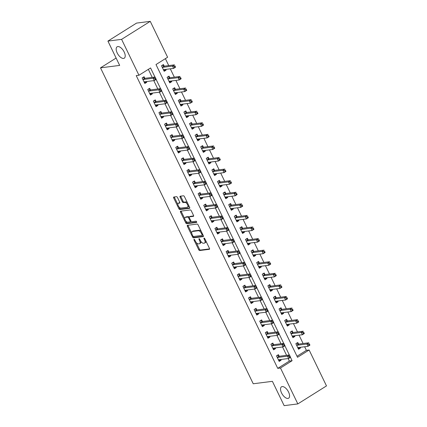 <?xml version="1.0" encoding="UTF-8"?>
<svg xmlns="http://www.w3.org/2000/svg" width="427" height="427" viewBox="0 0 427 427"><rect width="100%" height="100%" fill="white"/><g stroke="black" fill="none" stroke-linecap="round" stroke-linejoin="round"><path stroke-width="0.64" d="M194.093 239.35A0.721 0.352 -122.1 0 0 194.018 239.376A0.721 0.352 -122.1 0 0 194.029 240.038L198.699 249.699A1.03 0.502 -122.1 0 0 199.676 250.537L209.347 249.309A1.03 0.502 -122.1 0 0 209.454 249.272A1.03 0.502 -122.1 0 0 209.443 248.333L204.773 238.672A0.721 0.352 -122.1 0 0 204.09 238.079A0.721 0.352 -122.1 0 0 204.015 238.106A0.721 0.352 -122.1 0 0 204.021 238.768L204.624 240.017A3.293 1.612 -122.1 0 1 204.661 243.022A3.293 1.612 -122.1 0 1 204.314 243.144L203.508 243.246A3.293 1.612 -122.1 0 1 200.38 240.556L199.777 239.307A0.721 0.352 -122.1 0 0 199.094 238.714A0.721 0.352 -122.1 0 0 199.014 238.741A0.721 0.352 -122.1 0 0 199.025 239.403L199.628 240.652A3.293 1.612 -122.1 0 1 199.66 243.657A3.293 1.612 -122.1 0 1 199.318 243.78L198.512 243.881A3.293 1.612 -122.1 0 1 195.385 241.191L194.781 239.942A0.721 0.352 -122.1 0 0 194.093 239.35M123.558 58.43A6.715 3.283 -122.1 0 0 124.262 58.184A6.715 3.283 -122.1 0 0 123.857 51.395A6.715 3.283 -122.1 0 0 117.825 46.57A6.715 3.283 -122.1 0 0 117.121 46.815A6.715 3.283 -122.1 0 0 117.532 53.605A6.715 3.283 -122.1 0 0 123.558 58.43M287.926 398.434A6.715 3.283 -122.1 0 0 288.631 398.188A6.715 3.283 -122.1 0 0 288.22 391.404A6.715 3.283 -122.1 0 0 282.194 386.574A6.715 3.283 -122.1 0 0 281.484 386.819A6.715 3.283 -122.1 0 0 281.895 393.609A6.715 3.283 -122.1 0 0 287.926 398.434M177.493 197.52A1.03 0.502 -122.1 0 0 176.516 196.676L173.805 197.023A1.03 0.502 -122.1 0 0 173.698 197.06A1.03 0.502 -122.1 0 0 173.704 198L178.892 208.728A1.03 0.502 -122.1 0 0 179.868 209.572L189.54 208.344A1.03 0.502 -122.1 0 0 189.652 208.307A1.03 0.502 -122.1 0 0 189.641 207.367L184.453 196.633A1.03 0.502 -122.1 0 0 183.477 195.796L180.199 196.212A1.03 0.502 -122.1 0 0 180.087 196.249A1.03 0.502 -122.1 0 0 180.098 197.189L182.318 201.779A1.03 0.502 -122.1 0 0 183.295 202.622L184.923 202.414A2.754 1.345 -122.1 0 1 187.394 204.394A2.754 1.345 -122.1 0 1 187.565 207.18A2.754 1.345 -122.1 0 1 187.277 207.282L180.909 208.088A2.754 1.345 -122.1 0 1 178.433 206.108A2.754 1.345 -122.1 0 1 178.267 203.327A2.754 1.345 -122.1 0 1 178.555 203.225L179.618 203.087A1.03 0.502 -122.1 0 0 179.724 203.049A1.03 0.502 -122.1 0 0 179.714 202.11L177.493 197.52M297.832 403.91L284.147 405.65L272.394 381.332L253.232 383.766L100.51 67.845L119.672 65.411L107.914 41.093L121.599 39.353L150.256 21.35L167.608 57.25L155.994 64.552L297.518 357.308L309.132 350.007L326.49 385.907L297.832 403.91L280.48 368.01L292.095 360.714L290.467 357.34M154.964 77.041L150.571 67.957L138.956 75.253L136.218 75.6L277.742 368.357L280.48 368.01M138.956 75.253L121.599 39.353M187.474 225.301A1.03 0.502 -122.1 0 0 187.368 225.344A1.03 0.502 -122.1 0 0 187.378 226.283L192.566 237.012A1.03 0.502 -122.1 0 0 193.543 237.855L203.215 236.622A1.03 0.502 -122.1 0 0 203.321 236.585A1.03 0.502 -122.1 0 0 203.311 235.645L198.123 224.917A1.03 0.502 -122.1 0 0 197.146 224.074L187.474 225.301M185.729 222.873L180.541 212.139A1.03 0.502 -122.1 0 1 180.53 211.2A1.03 0.502 -122.1 0 1 180.642 211.162L190.314 209.935A1.03 0.502 -122.1 0 1 191.291 210.778L193.506 215.368A1.03 0.502 -122.1 0 1 193.516 216.308A1.03 0.502 -122.1 0 1 193.41 216.345L189.487 216.841A1.03 0.502 -122.1 0 0 189.38 216.884A1.03 0.502 -122.1 0 0 189.391 217.823L190.864 220.866A1.03 0.502 -122.1 0 0 191.84 221.709L195.924 221.191A0.721 0.352 -122.1 0 1 196.569 221.709A0.721 0.352 -122.1 0 1 196.612 222.435A0.721 0.352 -122.1 0 1 196.537 222.462L186.706 223.711A1.03 0.502 -122.1 0 1 185.729 222.873L186.503 222.387L185.889 221.106M277.742 368.357L289.357 361.061L288.15 358.557M286.586 355.323L282.551 346.975M280.987 343.746L276.952 335.392M275.388 332.163L271.353 323.815M269.789 320.581L265.754 312.233M264.196 309.004L260.155 300.651M258.597 297.422L254.556 289.074M252.997 285.839L248.962 277.491M247.398 274.262L243.363 265.909M241.799 262.68L237.764 254.332M236.2 251.097L232.165 242.749M230.601 239.52L226.566 231.167M225.008 227.938L220.967 219.59M219.409 216.356L215.368 208.008M213.81 204.779L209.774 196.425M208.211 193.196L204.175 184.848M202.611 181.614L198.576 173.266M197.012 170.037L192.977 161.684M191.413 158.454L187.378 150.107M185.82 146.877L181.779 138.524M180.221 135.295L176.18 126.942M174.622 123.713L170.587 115.365M169.023 112.136L164.987 103.782M163.424 100.553L159.388 92.2M157.825 88.971L153.789 80.623M152.225 77.394L148.345 69.355M279.157 356.145L278.431 354.64L276.493 355.856L279.183 361.418L281.115 360.201L280.774 359.491M273.563 344.568L272.832 343.057L270.894 344.274L273.584 349.836L275.522 348.619L275.18 347.909M267.964 332.985L267.233 331.48L265.3 332.697L267.985 338.253L269.923 337.036L269.581 336.332M262.365 321.408L261.634 319.898L259.701 321.115L262.386 326.676L264.324 325.459L263.982 324.75M256.766 309.826L256.04 308.315L254.102 309.532L256.787 315.094L258.725 313.877L258.383 313.167M251.167 298.243L250.441 296.738L248.503 297.955L251.188 303.512L253.126 302.295L252.784 301.59M245.568 286.666L244.842 285.156L242.904 286.373L245.594 291.935L247.527 290.718L247.185 290.008M239.969 275.084L239.243 273.579L237.305 274.791L239.995 280.352L241.928 279.135L241.586 278.431M234.375 263.502L233.644 261.997L231.706 263.213L234.396 268.77L236.334 267.553L235.992 266.848M228.776 251.925L228.045 250.414L226.113 251.631L228.797 257.193L230.735 255.976L230.393 255.266M223.177 240.342L222.446 238.837L220.513 240.049L223.198 245.61L225.136 244.393L224.794 243.689M217.578 228.76L216.852 227.255L214.914 228.472L217.599 234.028L219.537 232.811L219.195 232.107M211.979 217.183L211.253 215.672L209.315 216.889L212 222.451L213.938 221.234L213.596 220.524M206.38 205.6L205.654 204.095L203.716 205.307L206.406 210.869L208.339 209.652L207.997 208.947M200.781 194.018L200.055 192.513L198.117 193.73L200.807 199.286L202.74 198.069L202.398 197.365M195.187 182.441L194.456 180.931L192.518 182.148L195.208 187.709L197.146 186.492L196.804 185.782M189.588 170.859L188.857 169.354L186.925 170.565L189.609 176.127L191.547 174.91L191.205 174.205M183.989 159.276L183.258 157.771L181.326 158.988L184.01 164.544L185.948 163.327L185.606 162.623M178.39 147.699L177.664 146.189L175.727 147.406L178.411 152.967L180.349 151.75L180.007 151.041M172.791 136.117L172.065 134.612L170.127 135.829L172.812 141.385L174.75 140.168L174.408 139.464M167.192 124.535L166.466 123.029L164.528 124.246L167.219 129.803L169.151 128.586L168.809 127.881M161.593 112.958L160.867 111.447L158.929 112.664L161.619 118.226L163.552 117.009L163.21 116.299M155.999 101.375L155.268 99.87L153.33 101.087L156.02 106.643L157.958 105.426L157.616 104.722M150.4 89.793L149.669 88.288L147.737 89.505L150.421 95.061L152.359 93.844L152.017 93.139M144.801 78.216L144.07 76.705L142.138 77.922L144.822 83.484L146.76 82.267L146.418 81.557M297.005 356.251L306.394 350.353L304.654 346.751M303.095 343.522L299.055 335.174M297.496 331.939L293.456 323.591M291.897 320.362L287.862 312.009M286.298 308.78L282.263 300.432M280.699 297.197L276.664 288.849M275.1 285.62L271.065 277.267M269.501 274.038L265.466 265.69M263.907 262.456L259.867 254.108M258.308 250.879L254.268 242.525M252.709 239.296L248.674 230.948M247.11 227.714L243.075 219.366M241.511 216.137L237.476 207.784M235.912 204.554L231.877 196.207M230.313 192.972L226.278 184.624M224.719 181.395L220.679 173.042M219.12 169.813L215.08 161.465M213.521 158.236L209.486 149.882M207.922 146.653L203.887 138.3M202.323 135.071L198.288 126.723M196.724 123.494L192.689 115.141M191.125 111.911L187.09 103.558M185.531 100.329L181.491 91.981M179.932 88.752L175.892 80.399M174.333 77.17L170.298 68.816M168.734 65.587L165.382 58.648M298.521 343.981L297.79 342.475L295.852 343.692L298.542 349.249L300.48 348.032L300.138 347.327M292.922 332.403L292.191 330.893L290.259 332.11L292.943 337.672L294.881 336.455L294.539 335.745M287.323 320.821L286.592 319.316L284.66 320.528L287.344 326.089L289.282 324.872L288.94 324.168M281.724 309.239L280.998 307.734L279.061 308.951L281.745 314.507L283.683 313.29L283.341 312.585M276.125 297.662L275.399 296.151L273.461 297.368L276.146 302.93L278.084 301.713L277.742 301.003M270.526 286.079L269.8 284.574L267.862 285.791L270.553 291.347L272.485 290.13L272.143 289.426M264.932 274.497L264.201 272.992L262.263 274.209L264.953 279.765L266.886 278.548L266.544 277.844M259.333 262.92L258.602 261.409L256.664 262.626L259.354 268.188L261.292 266.971L260.95 266.261M253.734 251.338L253.003 249.832L251.071 251.049L253.755 256.606L255.693 255.389L255.351 254.684M248.135 239.755L247.404 238.25L245.472 239.467L248.156 245.023L250.094 243.806L249.752 243.102M242.536 228.178L241.81 226.668L239.873 227.885L242.557 233.446L244.495 232.229L244.153 231.519M236.937 216.596L236.211 215.091L234.274 216.308L236.958 221.864L238.896 220.647L238.554 219.942M231.338 205.013L230.612 203.508L228.675 204.725L231.365 210.281L233.297 209.065L232.955 208.36M225.744 193.436L225.013 191.926L223.075 193.143L225.766 198.704L227.698 197.487L227.356 196.778M220.145 181.854L219.414 180.349L217.476 181.566L220.167 187.122L222.104 185.905L221.762 185.201M214.546 170.272L213.815 168.766L211.883 169.983L214.567 175.54L216.505 174.323L216.163 173.618M208.947 158.695L208.216 157.184L206.284 158.401L208.968 163.963L210.906 162.746L210.564 162.036M203.348 147.112L202.622 145.607L200.685 146.824L203.369 152.38L205.307 151.163L204.965 150.459M197.749 135.53L197.023 134.025L195.086 135.242L197.77 140.798L199.708 139.581L199.366 138.876M192.15 123.953L191.424 122.442L189.487 123.659L192.177 129.221L194.109 128.004L193.767 127.294M186.556 112.37L185.825 110.865L183.888 112.082L186.578 117.638L188.515 116.422L188.168 115.717M180.957 100.788L180.226 99.283L178.289 100.5L180.979 106.056L182.916 104.839L182.575 104.135M175.358 89.211L174.627 87.7L172.695 88.917L175.38 94.479L177.317 93.262L176.975 92.552M169.759 77.629L169.028 76.123L167.096 77.34L169.781 82.897L171.718 81.68L171.376 80.975M164.16 66.046L163.434 64.541L161.497 65.758L164.181 71.314L166.119 70.097L165.777 69.393M116.112 58.045L100.51 67.845M107.914 41.093L136.571 23.09L150.256 21.35M306.394 350.353L309.132 350.007M289.325 354.976L284.868 345.763M283.725 343.399L279.269 334.181M278.126 331.816L273.67 322.598M272.527 320.234L268.076 311.021M266.928 308.657L262.477 299.439M261.329 297.075L256.878 287.857M255.736 285.492L251.279 276.28M250.137 273.915L245.68 264.697M244.538 262.333L240.081 253.115M238.939 250.75L234.482 241.538M233.339 239.173L228.888 229.956M227.74 227.591L223.289 218.373M222.141 216.009L217.69 206.796M216.548 204.432L212.091 195.214M210.949 192.849L206.492 183.631M205.35 181.267L200.893 172.054M199.751 169.69L195.294 160.472M194.152 158.107L189.7 148.89M188.553 146.525L184.101 137.313M182.953 134.948L178.502 125.73M177.36 123.366L172.903 114.148M171.761 111.783L167.304 102.571M166.162 100.206L161.705 90.988M160.563 88.624L156.106 79.406M289.357 361.061L292.095 360.714M300.48 348.032L298.099 348.336M294.881 336.455L292.5 336.754M289.282 324.872L286.901 325.177M283.683 313.29L281.308 313.594M278.084 301.713L275.709 302.012M272.485 290.13L270.11 290.435M266.886 278.548L264.51 278.852M261.292 266.971L258.911 267.27M255.693 255.389L253.312 255.693M250.094 243.806L247.713 244.111M244.495 232.229L242.12 232.528M238.896 220.647L236.521 220.951M233.297 209.065L230.922 209.369M227.698 197.487L225.323 197.786M222.104 185.905L219.724 186.209M216.505 174.323L214.124 174.627M210.906 162.746L208.525 163.045M205.307 151.163L202.932 151.468M199.708 139.581L197.333 139.885M194.109 128.004L191.734 128.303M188.515 116.422L186.135 116.726M182.916 104.839L180.536 105.143M177.317 93.262L174.937 93.561M171.718 81.68L169.338 81.984M166.119 70.097L163.744 70.402M281.115 360.201L278.74 360.5M275.522 348.619L273.141 348.923M269.923 337.036L267.542 337.341M264.324 325.459L261.943 325.758M258.725 313.877L256.344 314.181M253.126 302.295L250.75 302.599M247.527 290.718L245.151 291.017M241.928 279.135L239.552 279.439M236.334 267.553L233.953 267.857M230.735 255.976L228.354 256.275M225.136 244.393L222.755 244.698M219.537 232.811L217.156 233.115M213.938 221.234L211.562 221.533M208.339 209.652L205.963 209.956M202.74 198.069L200.364 198.374M197.146 186.492L194.765 186.791M191.547 174.91L189.166 175.214M185.948 163.327L183.567 163.632M180.349 151.75L177.968 152.049M174.75 140.168L172.375 140.472M169.151 128.586L166.776 128.89M163.552 117.009L161.176 117.308M157.958 105.426L155.577 105.731M152.359 93.844L149.978 94.148M146.76 82.267L144.379 82.566M199.66 243.657L200.434 243.171A3.293 1.612 -122.1 0 0 200.818 241.319M204.661 243.022L205.435 242.536A3.293 1.612 -122.1 0 0 205.857 240.913M196.239 242.525L199.473 249.213A1.03 0.502 -122.1 0 0 200.45 250.051L209.598 248.888M193.303 236.451L193.34 236.526A1.03 0.502 -122.1 0 0 194.317 237.364L203.465 236.206M187.997 225.237A1.03 0.502 -122.1 0 0 188.152 225.792L191.739 233.211M192.833 235.917A0.721 0.352 -122.1 0 0 193.516 236.505L202.008 235.426A0.721 0.352 -122.1 0 0 202.083 235.4A0.721 0.352 -122.1 0 0 202.078 234.743L201.437 233.425A3.293 1.612 -122.1 0 0 198.309 230.729L192.508 231.471A3.293 1.612 -122.1 0 0 192.161 231.589A3.293 1.612 -122.1 0 0 192.198 234.599L192.833 235.917M202.142 235.341L202.782 234.941A0.721 0.352 -122.1 0 0 202.857 234.914A0.721 0.352 -122.1 0 0 202.921 234.839M201.357 231.605A3.293 1.612 -122.1 0 0 199.089 230.244L198.309 230.729M192.161 231.589L192.94 231.103A3.293 1.612 -122.1 0 1 193.282 230.98L199.089 230.244M184.768 218.8L181.315 211.653L180.541 212.139M181.16 211.098A1.03 0.502 -122.1 0 0 181.315 211.653M193.666 215.923L190.261 216.356A1.03 0.502 -122.1 0 0 190.154 216.393A1.03 0.502 -122.1 0 0 190.074 216.478M196.703 222.056L187.48 223.225L186.706 223.711M185.419 217.359A2.754 1.345 -122.1 0 0 185.131 217.46A2.754 1.345 -122.1 0 0 185.297 220.247A2.754 1.345 -122.1 0 0 187.768 222.227L190.015 221.939A1.03 0.502 -122.1 0 0 190.122 221.901A1.03 0.502 -122.1 0 0 190.111 220.962L188.638 217.919A1.03 0.502 -122.1 0 0 187.661 217.076L185.419 217.359L186.193 216.873A2.754 1.345 -122.1 0 0 185.905 216.975L185.131 217.46M190.789 221.453A1.03 0.502 -122.1 0 0 190.896 221.416A1.03 0.502 -122.1 0 0 191.034 221.159M189.241 217.135A1.03 0.502 -122.1 0 0 188.435 216.59L187.661 217.076M186.193 216.873L188.435 216.59M186.503 222.387A1.03 0.502 -122.1 0 0 187.48 223.225M178.267 203.327L179.041 202.836A2.754 1.345 -122.1 0 1 179.329 202.734L179.868 202.67M187.565 207.18L188.339 206.695A2.754 1.345 -122.1 0 0 188.707 205.44M187.512 202.969A2.754 1.345 -122.1 0 0 185.697 201.928L184.923 202.414M180.717 196.142A1.03 0.502 -122.1 0 0 180.877 196.703L183.092 201.293A1.03 0.502 -122.1 0 0 184.069 202.136L185.697 201.928M179.089 207.047L179.666 208.243A1.03 0.502 -122.1 0 0 180.642 209.086L189.796 207.922M174.323 196.954A1.03 0.502 -122.1 0 0 174.483 197.514L177.894 204.581M298.035 348.197L298.959 347.477M297.811 347.743L297.859 347.685A1.046 0.512 57.9 0 1 297.923 347.631A1.046 0.512 57.9 0 1 298.03 347.594L307.995 346.329L306.874 344.013L308.812 342.796L298.847 344.061A1.046 0.512 57.9 0 1 298.612 344.018L296.637 343.196M309.276 343.767L309.933 345.112L307.995 346.329L309.724 344.69L309.276 343.767L308.502 344.253L308.951 345.176M308.502 344.253L306.874 344.013L296.914 345.278A1.046 0.512 57.9 0 1 296.674 345.235L296.584 345.197M309.724 344.69L309.933 345.112M279.6 359.641L278.671 360.361M277.278 355.365L279.253 356.187A1.046 0.512 -122.1 0 0 279.488 356.225L289.453 354.96L290.568 357.276L288.636 358.493L278.671 359.758A1.046 0.512 -122.1 0 0 278.559 359.796A1.046 0.512 -122.1 0 0 278.5 359.854L278.452 359.908M289.591 357.346L288.636 358.493L287.515 356.177L289.453 354.96L289.917 355.931L289.143 356.417L289.591 357.346L290.365 356.855L289.917 355.931M277.224 357.362L277.315 357.404A1.046 0.512 -122.1 0 0 277.55 357.442L287.515 356.177L289.143 356.417M290.568 357.276L290.365 356.855M292.436 336.615L293.365 335.894M292.217 336.161L292.26 336.108A1.046 0.512 57.9 0 1 292.324 336.054A1.046 0.512 57.9 0 1 292.431 336.012L302.396 334.747L301.275 332.43L303.213 331.213L293.248 332.478A1.046 0.512 57.9 0 1 293.013 332.441L291.043 331.619M303.677 332.185L304.334 333.53L302.396 334.747L304.125 333.108L303.677 332.185L302.903 332.67L303.351 333.599M302.903 332.67L301.275 332.43L291.315 333.695A1.046 0.512 57.9 0 1 291.075 333.658L290.984 333.62M304.125 333.108L304.334 333.53M286.837 325.038L287.766 324.317M286.618 324.584L286.661 324.525A1.046 0.512 57.9 0 1 286.725 324.472A1.046 0.512 57.9 0 1 286.837 324.435L296.797 323.164L295.676 320.853L297.614 319.636L287.654 320.901A1.046 0.512 57.9 0 1 287.414 320.858L285.444 320.036M298.083 320.602L298.735 321.953L296.797 323.164L298.526 321.531L298.083 320.602L297.304 321.088L297.752 322.017M297.304 321.088L295.676 320.853L285.716 322.118A1.046 0.512 57.9 0 1 285.476 322.075L285.385 322.038M298.526 321.531L298.735 321.953M281.238 313.455L282.167 312.735M281.019 313.002L281.067 312.943A1.046 0.512 57.9 0 1 281.126 312.89A1.046 0.512 57.9 0 1 281.238 312.852L291.198 311.587L290.082 309.271L292.015 308.054L282.055 309.319A1.046 0.512 57.9 0 1 281.815 309.276L279.845 308.454M292.484 309.025L293.135 310.37L291.198 311.587L292.933 309.949L292.484 309.025L291.71 309.511L292.159 310.434M291.71 309.511L290.082 309.271L280.117 310.536A1.046 0.512 57.9 0 1 279.882 310.493L279.786 310.456M292.933 309.949L293.135 310.37M274.001 348.058L273.072 348.784M271.679 343.783L273.654 344.605A1.046 0.512 -122.1 0 0 273.888 344.648L283.854 343.383L284.974 345.694L283.037 346.911L273.072 348.181A1.046 0.512 -122.1 0 0 272.965 348.218A1.046 0.512 -122.1 0 0 272.901 348.272L272.853 348.325M283.992 345.763L283.037 346.911L281.916 344.594L283.854 343.383L284.318 344.349L283.544 344.835L283.992 345.763L284.766 345.278L284.318 344.349M271.625 345.785L271.716 345.822A1.046 0.512 -122.1 0 0 271.951 345.865L281.916 344.594L283.544 344.835M284.974 345.694L284.766 345.278M268.407 336.481L267.478 337.202M266.085 332.201L268.055 333.023A1.046 0.512 -122.1 0 0 268.289 333.065L278.255 331.8L279.375 334.117L277.438 335.334L267.473 336.599A1.046 0.512 -122.1 0 0 267.366 336.636A1.046 0.512 -122.1 0 0 267.302 336.689L267.254 336.748M278.393 334.181L277.438 335.334L276.317 333.017L278.255 331.8L278.719 332.766L277.945 333.257L278.393 334.181L279.167 333.695L278.719 332.766M266.026 334.202L266.117 334.24A1.046 0.512 -122.1 0 0 266.357 334.282L276.317 333.017L277.945 333.257M279.375 334.117L279.167 333.695M262.808 324.899L261.879 325.62M260.486 320.624L262.456 321.446A1.046 0.512 -122.1 0 0 262.696 321.483L272.656 320.218L273.776 322.534L271.839 323.751L261.879 325.016A1.046 0.512 -122.1 0 0 261.767 325.054A1.046 0.512 -122.1 0 0 261.703 325.112L261.66 325.166M272.794 322.604L271.839 323.751L270.718 321.435L272.656 320.218L273.12 321.189L272.346 321.675L272.794 322.604L273.568 322.113L273.12 321.189M260.427 322.62L260.518 322.663A1.046 0.512 -122.1 0 0 260.758 322.7L270.718 321.435L272.346 321.675M273.776 322.534L273.568 322.113M275.639 301.873L276.568 301.152M275.42 301.419L275.468 301.366A1.046 0.512 57.9 0 1 275.527 301.313A1.046 0.512 57.9 0 1 275.639 301.27L285.599 300.005L284.483 297.688L286.416 296.471L276.456 297.736A1.046 0.512 57.9 0 1 276.216 297.699L274.246 296.877M286.885 297.443L287.536 298.788L285.599 300.005L287.334 298.366L286.885 297.443L286.111 297.929L286.56 298.857M286.111 297.929L284.483 297.688L274.518 298.953A1.046 0.512 57.9 0 1 274.283 298.916L274.193 298.879M287.334 298.366L287.536 298.788M257.209 313.317L256.28 314.042M254.887 309.041L256.857 309.863A1.046 0.512 -122.1 0 0 257.097 309.906L267.056 308.641L268.177 310.952L266.24 312.169L256.28 313.439A1.046 0.512 -122.1 0 0 256.168 313.477A1.046 0.512 -122.1 0 0 256.104 313.53L256.061 313.589M267.195 311.021L266.24 312.169L265.119 309.853L267.056 308.641L267.526 309.607L266.752 310.093L267.195 311.021L267.975 310.536L267.526 309.607M254.828 311.043L254.924 311.08A1.046 0.512 -122.1 0 0 255.159 311.123L265.119 309.853L266.752 310.093M268.177 310.952L267.975 310.536M270.04 290.296L270.969 289.575M269.821 289.842L269.869 289.784A1.046 0.512 57.9 0 1 269.928 289.73A1.046 0.512 57.9 0 1 270.04 289.693L280.005 288.422L278.884 286.111L280.822 284.894L270.857 286.159A1.046 0.512 57.9 0 1 270.622 286.117L268.647 285.295M281.286 285.86L281.937 287.211L280.005 288.422L281.735 286.789L281.286 285.86L280.512 286.346L280.961 287.275M280.512 286.346L278.884 286.111L268.919 287.376A1.046 0.512 57.9 0 1 268.684 287.334L268.594 287.296M281.735 286.789L281.937 287.211M264.441 278.714L265.37 277.993M264.222 278.26L264.27 278.201A1.046 0.512 57.9 0 1 264.334 278.148A1.046 0.512 57.9 0 1 264.441 278.11L274.406 276.845L273.285 274.529L275.223 273.312L265.258 274.577A1.046 0.512 57.9 0 1 265.023 274.534L263.048 273.712M275.687 274.283L276.338 275.628L274.406 276.845L276.136 275.207L275.687 274.283L274.913 274.769L275.362 275.693M274.913 274.769L273.285 274.529L263.32 275.794A1.046 0.512 57.9 0 1 263.085 275.751L262.995 275.714M276.136 275.207L276.338 275.628M258.847 267.131L259.771 266.411M258.623 266.678L258.671 266.624A1.046 0.512 57.9 0 1 258.735 266.571A1.046 0.512 57.9 0 1 258.842 266.528L268.807 265.263L267.686 262.947L269.624 261.73L259.659 262.995A1.046 0.512 57.9 0 1 259.424 262.957L257.449 262.135M270.088 262.701L270.745 264.046L268.807 265.263L270.537 263.63L270.088 262.701L269.314 263.187L269.763 264.116M269.314 263.187L267.686 262.947L257.727 264.212A1.046 0.512 57.9 0 1 257.486 264.174L257.396 264.137M270.537 263.63L270.745 264.046M253.248 255.554L254.177 254.834M253.03 255.1L253.072 255.042A1.046 0.512 57.9 0 1 253.136 254.988A1.046 0.512 57.9 0 1 253.243 254.951L263.208 253.686L262.087 251.37L264.025 250.153L254.06 251.418A1.046 0.512 57.9 0 1 253.825 251.375L251.855 250.553M264.489 251.119L265.146 252.469L263.208 253.686L264.937 252.047L264.489 251.119L263.715 251.604L264.164 252.533M263.715 251.604L262.087 251.37L252.127 252.635A1.046 0.512 57.9 0 1 251.887 252.592L251.797 252.554M264.937 252.047L265.146 252.469M247.649 243.972L248.578 243.251M247.43 243.518L247.473 243.459A1.046 0.512 57.9 0 1 247.537 243.406A1.046 0.512 57.9 0 1 247.649 243.369L257.609 242.104L256.488 239.787L258.426 238.57L248.466 239.835A1.046 0.512 57.9 0 1 248.226 239.793L246.256 238.971M258.895 239.542L259.547 240.887L257.609 242.104L259.338 240.465L258.895 239.542L258.116 240.027L258.565 240.951M258.116 240.027L256.488 239.787L246.528 241.052A1.046 0.512 57.9 0 1 246.294 241.009L246.198 240.972M259.338 240.465L259.547 240.887M251.61 301.74L250.681 302.46M249.288 297.459L251.257 298.281A1.046 0.512 -122.1 0 0 251.498 298.324L261.457 297.059L262.578 299.375L260.641 300.592L250.681 301.857A1.046 0.512 -122.1 0 0 250.569 301.894A1.046 0.512 -122.1 0 0 250.51 301.948L250.462 302.006M261.602 299.439L260.641 300.592L259.525 298.276L261.457 297.059L261.927 298.03L261.153 298.516L261.602 299.439L262.375 298.953L261.927 298.03M249.229 299.46L249.325 299.498A1.046 0.512 -122.1 0 0 249.56 299.541L259.525 298.276L261.153 298.516M262.578 299.375L262.375 298.953M246.011 290.157L245.082 290.878M243.689 285.882L245.664 286.704A1.046 0.512 -122.1 0 0 245.899 286.741L255.858 285.476L256.979 287.793L255.047 289.01L245.082 290.275A1.046 0.512 -122.1 0 0 244.97 290.312A1.046 0.512 -122.1 0 0 244.911 290.371L244.863 290.424M256.003 287.862L255.047 289.01L253.926 286.693L255.858 285.476L256.328 286.448L255.554 286.933L256.003 287.862L256.776 287.371L256.328 286.448M243.636 287.878L243.726 287.921A1.046 0.512 -122.1 0 0 243.961 287.958L253.926 286.693L255.554 286.933M256.979 287.793L256.776 287.371M240.412 278.575L239.483 279.301M238.09 274.299L240.065 275.121A1.046 0.512 -122.1 0 0 240.3 275.164L250.265 273.899L251.38 276.216L249.448 277.427L239.483 278.698A1.046 0.512 -122.1 0 0 239.371 278.735A1.046 0.512 -122.1 0 0 239.312 278.788L239.264 278.847M250.403 276.28L249.448 277.427L248.327 275.116L250.265 273.899L250.729 274.865L249.955 275.351L250.403 276.28L251.177 275.794L250.729 274.865M238.036 276.301L238.127 276.338A1.046 0.512 -122.1 0 0 238.362 276.381L248.327 275.116L249.955 275.351M251.38 276.216L251.177 275.794M234.813 266.998L233.889 267.718M232.491 262.717L234.466 263.539A1.046 0.512 -122.1 0 0 234.701 263.582L244.666 262.317L245.787 264.633L243.849 265.85L233.884 267.115A1.046 0.512 -122.1 0 0 233.777 267.153A1.046 0.512 -122.1 0 0 233.713 267.206L233.665 267.265M244.804 264.697L243.849 265.85L242.728 263.534L244.666 262.317L245.13 263.288L244.356 263.774L244.804 264.697L245.578 264.212L245.13 263.288M232.437 264.719L232.528 264.756A1.046 0.512 -122.1 0 0 232.768 264.799L242.728 263.534L244.356 263.774M245.787 264.633L245.578 264.212M229.219 255.415L228.29 256.136M226.897 251.14L228.867 251.962A1.046 0.512 -122.1 0 0 229.102 251.999L239.067 250.734L240.187 253.051L238.25 254.268L228.285 255.533A1.046 0.512 -122.1 0 0 228.178 255.57A1.046 0.512 -122.1 0 0 228.114 255.629L228.066 255.682M239.205 253.12L238.25 254.268L237.129 251.951L239.067 250.734L239.531 251.706L238.757 252.192L239.205 253.12L239.979 252.629L239.531 251.706M226.838 253.136L226.929 253.179A1.046 0.512 -122.1 0 0 227.169 253.216L237.129 251.951L238.757 252.192M240.187 253.051L239.979 252.629M242.05 232.389L242.979 231.669M241.831 231.936L241.879 231.882A1.046 0.512 57.9 0 1 241.938 231.829A1.046 0.512 57.9 0 1 242.05 231.786L252.01 230.521L250.895 228.205L252.827 226.988L242.867 228.258A1.046 0.512 57.9 0 1 242.627 228.215L240.657 227.394M253.296 227.959L253.948 229.304L252.01 230.521L253.745 228.888L253.296 227.959L252.522 228.445L252.971 229.374M252.522 228.445L250.895 228.205L240.929 229.47A1.046 0.512 57.9 0 1 240.695 229.432L240.598 229.395M253.745 228.888L253.948 229.304M223.62 243.838L222.691 244.559M221.298 239.558L223.268 240.38A1.046 0.512 -122.1 0 0 223.508 240.422L233.468 239.157L234.588 241.474L232.651 242.685L222.691 243.956A1.046 0.512 -122.1 0 0 222.579 243.993A1.046 0.512 -122.1 0 0 222.515 244.047L222.472 244.105M233.606 241.538L232.651 242.685L231.53 240.374L233.468 239.157L233.937 240.123L233.158 240.609L233.606 241.538L234.38 241.052L233.937 240.123M221.239 241.559L221.33 241.597A1.046 0.512 -122.1 0 0 221.57 241.639L231.53 240.374L233.158 240.609M234.588 241.474L234.38 241.052M236.451 220.812L237.38 220.092M236.232 220.359L236.28 220.3A1.046 0.512 57.9 0 1 236.339 220.247A1.046 0.512 57.9 0 1 236.451 220.209L246.411 218.944L245.295 216.628L247.228 215.411L237.268 216.676A1.046 0.512 57.9 0 1 237.033 216.633L235.058 215.811M247.697 216.377L248.349 217.727L246.411 218.944L248.146 217.306L247.697 216.377L246.923 216.863L247.372 217.791M246.923 216.863L245.295 216.628L235.33 217.893A1.046 0.512 57.9 0 1 235.096 217.85L235.005 217.813M248.146 217.306L248.349 217.727M218.021 232.256L217.092 232.977M215.699 227.975L217.669 228.797A1.046 0.512 -122.1 0 0 217.909 228.84L227.869 227.575L228.989 229.891L227.052 231.108L217.092 232.373A1.046 0.512 -122.1 0 0 216.98 232.411A1.046 0.512 -122.1 0 0 216.916 232.464L216.873 232.523M228.007 229.956L227.052 231.108L225.931 228.792L227.869 227.575L228.338 228.546L227.564 229.032L228.007 229.956L228.787 229.47L228.338 228.546M215.64 229.977L215.736 230.014A1.046 0.512 -122.1 0 0 215.971 230.057L225.931 228.792L227.564 229.032M228.989 229.891L228.787 229.47M230.852 209.23L231.781 208.509M230.633 208.776L230.681 208.718A1.046 0.512 57.9 0 1 230.74 208.664A1.046 0.512 57.9 0 1 230.852 208.627L240.817 207.362L239.696 205.045L241.634 203.828L231.669 205.093A1.046 0.512 57.9 0 1 231.434 205.056L229.459 204.234M242.098 204.8L242.749 206.145L240.817 207.362L242.547 205.723L242.098 204.8L241.324 205.286L241.773 206.209M241.324 205.286L239.696 205.045L229.731 206.31A1.046 0.512 57.9 0 1 229.496 206.268L229.406 206.23M242.547 205.723L242.749 206.145M212.422 220.674L211.493 221.394M210.1 216.398L212.07 217.22A1.046 0.512 -122.1 0 0 212.31 217.258L222.27 215.993L223.39 218.309L221.453 219.526L211.493 220.791A1.046 0.512 -122.1 0 0 211.381 220.834A1.046 0.512 -122.1 0 0 211.322 220.887L211.274 220.94M222.414 218.378L221.453 219.526L220.337 217.21L222.27 215.993L222.739 216.964L221.965 217.45L222.414 218.378L223.188 217.887L222.739 216.964M210.041 218.394L210.137 218.437A1.046 0.512 -122.1 0 0 210.372 218.475L220.337 217.21L221.965 217.45M223.39 218.309L223.188 217.887M225.253 197.648L226.182 196.927M225.034 197.194L225.082 197.141A1.046 0.512 57.9 0 1 225.146 197.087A1.046 0.512 57.9 0 1 225.253 197.044L235.218 195.779L234.097 193.463L236.035 192.246L226.07 193.516A1.046 0.512 57.9 0 1 225.835 193.474L223.86 192.652M236.499 193.217L237.15 194.563L235.218 195.779L236.948 194.146L236.499 193.217L235.725 193.703L236.174 194.632M235.725 193.703L234.097 193.463L224.132 194.728A1.046 0.512 57.9 0 1 223.897 194.691L223.807 194.653M236.948 194.146L237.15 194.563M206.823 209.097L205.894 209.817M204.501 204.816L206.476 205.638A1.046 0.512 -122.1 0 0 206.711 205.681L216.676 204.416L217.791 206.732L215.859 207.944L205.894 209.214A1.046 0.512 -122.1 0 0 205.782 209.251A1.046 0.512 -122.1 0 0 205.723 209.305L205.675 209.363M216.815 206.796L215.859 207.944L214.738 205.633L216.676 204.416L217.14 205.382L216.366 205.867L216.815 206.796L217.589 206.31L217.14 205.382M204.448 206.817L204.538 206.855A1.046 0.512 -122.1 0 0 204.773 206.898L214.738 205.633L216.366 205.867M217.791 206.732L217.589 206.31M219.659 186.071L220.583 185.35M219.435 185.617L219.483 185.558A1.046 0.512 57.9 0 1 219.547 185.505A1.046 0.512 57.9 0 1 219.654 185.467L229.619 184.202L228.498 181.886L230.436 180.669L220.471 181.934A1.046 0.512 57.9 0 1 220.236 181.891L218.261 181.069M230.9 181.635L231.557 182.986L229.619 184.202L231.349 182.564L230.9 181.635L230.126 182.121L230.575 183.05M230.126 182.121L228.498 181.886L218.539 183.151A1.046 0.512 57.9 0 1 218.298 183.108L218.208 183.071M231.349 182.564L231.557 182.986M201.224 197.514L200.295 198.235M198.902 193.234L200.877 194.055A1.046 0.512 -122.1 0 0 201.112 194.098L211.077 192.833L212.192 195.15L210.26 196.367L200.295 197.632A1.046 0.512 -122.1 0 0 200.188 197.669A1.046 0.512 -122.1 0 0 200.124 197.722L200.076 197.781M211.216 195.214L210.26 196.367L209.139 194.05L211.077 192.833L211.541 193.805L210.767 194.29L211.216 195.214L211.989 194.728L211.541 193.805M198.849 195.235L198.939 195.272A1.046 0.512 -122.1 0 0 199.174 195.315L209.139 194.05L210.767 194.29M212.192 195.15L211.989 194.728M214.06 174.488L214.989 173.768M213.842 174.035L213.884 173.976A1.046 0.512 57.9 0 1 213.948 173.922A1.046 0.512 57.9 0 1 214.055 173.885L224.02 172.62L222.899 170.304L224.837 169.087L214.872 170.352A1.046 0.512 57.9 0 1 214.637 170.314L212.667 169.492M225.301 170.058L225.958 171.403L224.02 172.62L225.75 170.981L225.301 170.058L224.527 170.544L224.976 171.467M224.527 170.544L222.899 170.304L212.94 171.569A1.046 0.512 57.9 0 1 212.699 171.526L212.609 171.489M225.75 170.981L225.958 171.403M195.625 185.932L194.701 186.652M193.303 181.656L195.278 182.478A1.046 0.512 -122.1 0 0 195.513 182.516L205.478 181.251L206.599 183.567L204.661 184.784L194.696 186.049A1.046 0.512 -122.1 0 0 194.589 186.092A1.046 0.512 -122.1 0 0 194.525 186.145L194.477 186.199M205.617 183.637L204.661 184.784L203.54 182.468L205.478 181.251L205.942 182.222L205.168 182.708L205.617 183.637L206.39 183.146L205.942 182.222M193.25 183.658L193.34 183.695A1.046 0.512 -122.1 0 0 193.58 183.733L203.54 182.468L205.168 182.708M206.599 183.567L206.39 183.146M208.461 162.906L209.39 162.185M208.243 162.452L208.285 162.399A1.046 0.512 57.9 0 1 208.349 162.345A1.046 0.512 57.9 0 1 208.461 162.303L218.421 161.038L217.3 158.721L219.238 157.504L209.278 158.775A1.046 0.512 57.9 0 1 209.038 158.732L207.068 157.91M219.708 158.476L220.359 159.821L218.421 161.038L220.151 159.404L219.708 158.476L218.934 158.961L219.377 159.89M218.934 158.961L217.3 158.721L207.341 159.986A1.046 0.512 57.9 0 1 207.106 159.949L207.01 159.911M220.151 159.404L220.359 159.821M202.862 151.329L203.791 150.608M202.644 150.875L202.692 150.816A1.046 0.512 57.9 0 1 202.75 150.763A1.046 0.512 57.9 0 1 202.862 150.726L212.822 149.461L211.707 147.144L213.639 145.927L203.679 147.192A1.046 0.512 57.9 0 1 203.439 147.15L201.469 146.328M214.108 146.893L214.76 148.244L212.822 149.461L214.557 147.822L214.108 146.893L213.335 147.384L213.783 148.308M213.335 147.384L211.707 147.144L201.741 148.409A1.046 0.512 57.9 0 1 201.507 148.366L201.411 148.329M214.557 147.822L214.76 148.244M197.263 139.746L198.192 139.026M197.044 139.293L197.093 139.234A1.046 0.512 57.9 0 1 197.151 139.181A1.046 0.512 57.9 0 1 197.263 139.143L207.223 137.878L206.108 135.562L208.04 134.345L198.08 135.61A1.046 0.512 57.9 0 1 197.845 135.572L195.87 134.751M208.509 135.316L209.161 136.661L207.223 137.878L208.958 136.24L208.509 135.316L207.735 135.802L208.184 136.725M207.735 135.802L206.108 135.562L196.142 136.827A1.046 0.512 57.9 0 1 195.908 136.784L195.817 136.747M208.958 136.24L209.161 136.661M191.664 128.164L192.593 127.443M191.445 127.71L191.493 127.657A1.046 0.512 57.9 0 1 191.552 127.604A1.046 0.512 57.9 0 1 191.664 127.561L201.629 126.296L200.509 123.979L202.446 122.762L192.481 124.033A1.046 0.512 57.9 0 1 192.246 123.99L190.271 123.168M202.91 123.734L203.562 125.079L201.629 126.296L203.359 124.663L202.91 123.734L202.136 124.22L202.585 125.148M202.136 124.22L200.509 123.979L190.543 125.244A1.046 0.512 57.9 0 1 190.309 125.207L190.218 125.17M203.359 124.663L203.562 125.079M186.065 116.587L186.994 115.866M185.846 116.133L185.894 116.075A1.046 0.512 57.9 0 1 185.958 116.021A1.046 0.512 57.9 0 1 186.065 115.984L196.03 114.719L194.909 112.402L196.847 111.185L186.882 112.45A1.046 0.512 57.9 0 1 186.647 112.408L184.672 111.586M197.311 112.152L197.968 113.502L196.03 114.719L197.76 113.08L197.311 112.152L196.537 112.643L196.986 113.566M196.537 112.643L194.909 112.402L184.944 113.667A1.046 0.512 57.9 0 1 184.71 113.625L184.619 113.587M197.76 113.08L197.968 113.502M180.472 105.005L181.395 104.284M180.247 104.551L180.295 104.498A1.046 0.512 57.9 0 1 180.359 104.439A1.046 0.512 57.9 0 1 180.466 104.401L190.431 103.137L189.31 100.82L191.248 99.603L181.283 100.868A1.046 0.512 57.9 0 1 181.048 100.831L179.073 100.009M191.712 100.575L192.369 101.92L190.431 103.137L192.161 101.498L191.712 100.575L190.938 101.06L191.387 101.984M190.938 101.06L189.31 100.82L179.351 102.085A1.046 0.512 57.9 0 1 179.11 102.042L179.02 102.005M192.161 101.498L192.369 101.92M174.873 93.428L175.801 92.702M174.654 92.969L174.696 92.915A1.046 0.512 57.9 0 1 174.76 92.862A1.046 0.512 57.9 0 1 174.873 92.819L184.832 91.554L183.711 89.238L185.649 88.021L175.684 89.291A1.046 0.512 57.9 0 1 175.449 89.248L173.479 88.426M186.113 88.992L186.77 90.337L184.832 91.554L186.562 89.921L186.113 88.992L185.339 89.478L185.788 90.407M185.339 89.478L183.711 89.238L173.752 90.508A1.046 0.512 57.9 0 1 173.511 90.465L173.421 90.428M186.562 89.921L186.77 90.337M169.273 81.845L170.202 81.125M169.055 81.392L169.097 81.333A1.046 0.512 57.9 0 1 169.161 81.279A1.046 0.512 57.9 0 1 169.273 81.242L179.233 79.977L178.112 77.661L180.05 76.444L170.09 77.709A1.046 0.512 57.9 0 1 169.85 77.666L167.88 76.844M180.52 77.41L181.171 78.76L179.233 79.977L180.968 78.338L180.52 77.41L179.746 77.901L180.189 78.824M179.746 77.901L178.112 77.661L168.153 78.926A1.046 0.512 57.9 0 1 167.918 78.883L167.822 78.846M180.968 78.338L181.171 78.76M190.031 174.355L189.102 175.075M187.709 170.074L189.679 170.896A1.046 0.512 -122.1 0 0 189.914 170.939L199.879 169.674L201 171.99L199.062 173.202L189.097 174.472A1.046 0.512 -122.1 0 0 188.99 174.51A1.046 0.512 -122.1 0 0 188.926 174.563L188.883 174.622M200.017 172.054L199.062 173.202L197.941 170.891L199.879 169.674L200.343 170.64L199.569 171.126L200.017 172.054L200.791 171.569L200.343 170.64M187.65 172.076L187.741 172.113A1.046 0.512 -122.1 0 0 187.981 172.156L197.941 170.891L199.569 171.126M201 171.99L200.791 171.569M184.432 162.772L183.503 163.493M182.11 158.492L184.08 159.314A1.046 0.512 -122.1 0 0 184.32 159.356L194.28 158.091L195.401 160.408L193.463 161.625L183.503 162.89A1.046 0.512 -122.1 0 0 183.391 162.927A1.046 0.512 -122.1 0 0 183.327 162.981L183.284 163.039M194.418 160.472L193.463 161.625L192.342 159.308L194.28 158.091L194.749 159.063L193.97 159.549L194.418 160.472L195.192 159.986L194.749 159.063M182.051 160.493L182.142 160.531A1.046 0.512 -122.1 0 0 182.382 160.573L192.342 159.308L193.97 159.549M195.401 160.408L195.192 159.986M178.833 151.19L177.904 151.911M176.511 146.915L178.481 147.737A1.046 0.512 -122.1 0 0 178.721 147.774L188.681 146.509L189.802 148.826L187.864 150.042L177.904 151.307A1.046 0.512 -122.1 0 0 177.792 151.35A1.046 0.512 -122.1 0 0 177.733 151.404L177.685 151.457M188.819 148.895L187.864 150.042L186.748 147.726L188.681 146.509L189.15 147.48L188.376 147.966L188.819 148.895L189.599 148.409L189.15 147.48M176.452 148.916L176.548 148.954A1.046 0.512 -122.1 0 0 176.783 148.991L186.748 147.726L188.376 147.966M189.802 148.826L189.599 148.409M173.234 139.613L172.305 140.334M170.912 135.332L172.882 136.154A1.046 0.512 -122.1 0 0 173.122 136.197L183.082 134.932L184.202 137.248L182.265 138.465L172.305 139.73A1.046 0.512 -122.1 0 0 172.193 139.768A1.046 0.512 -122.1 0 0 172.134 139.821L172.086 139.88M183.226 137.313L182.265 138.465L181.149 136.149L183.082 134.932L183.551 135.898L182.777 136.384L183.226 137.313L184 136.827L183.551 135.898M170.853 137.334L170.949 137.371A1.046 0.512 -122.1 0 0 171.184 137.414L181.149 136.149L182.777 136.384M184.202 137.248L184 136.827M167.635 128.031L166.706 128.751M165.313 123.75L167.288 124.572A1.046 0.512 -122.1 0 0 167.523 124.615L177.488 123.35L178.603 125.666L176.671 126.883L166.706 128.148A1.046 0.512 -122.1 0 0 166.594 128.185A1.046 0.512 -122.1 0 0 166.535 128.239L166.487 128.297M177.627 125.73L176.671 126.883L175.55 124.567L177.488 123.35L177.952 124.321L177.178 124.807L177.627 125.73L178.401 125.244L177.952 124.321M165.26 125.751L165.35 125.789A1.046 0.512 -122.1 0 0 165.585 125.832L175.55 124.567L177.178 124.807M178.603 125.666L178.401 125.244M162.036 116.448L161.107 117.169M159.714 112.173L161.689 112.995A1.046 0.512 -122.1 0 0 161.924 113.038L171.889 111.767L173.004 114.084L171.072 115.301L161.107 116.566A1.046 0.512 -122.1 0 0 161 116.608A1.046 0.512 -122.1 0 0 160.936 116.662L160.888 116.715M172.028 114.153L171.072 115.301L169.951 112.984L171.889 111.767L172.353 112.739L171.579 113.224L172.028 114.153L172.802 113.667L172.353 112.739M159.661 114.174L159.751 114.212A1.046 0.512 -122.1 0 0 159.986 114.249L169.951 112.984L171.579 113.224M173.004 114.084L172.802 113.667M156.437 104.871L155.513 105.592M154.115 100.591L156.09 101.412A1.046 0.512 -122.1 0 0 156.325 101.455L166.29 100.19L167.411 102.507L165.473 103.724L155.508 104.989A1.046 0.512 -122.1 0 0 155.401 105.026A1.046 0.512 -122.1 0 0 155.337 105.079L155.289 105.138M166.429 102.571L165.473 103.724L164.352 101.407L166.29 100.19L166.754 101.156L165.98 101.642L166.429 102.571L167.203 102.085L166.754 101.156M154.062 102.592L154.152 102.629A1.046 0.512 -122.1 0 0 154.393 102.672L164.352 101.407L165.98 101.642M167.411 102.507L167.203 102.085M150.843 93.289L149.914 94.009M148.521 89.013L150.491 89.83A1.046 0.512 -122.1 0 0 150.726 89.873L160.691 88.608L161.812 90.924L159.874 92.141L149.909 93.406A1.046 0.512 -122.1 0 0 149.802 93.444A1.046 0.512 -122.1 0 0 149.738 93.497L149.696 93.556M160.83 90.988L159.874 92.141L158.753 89.825L160.691 88.608L161.155 89.579L160.381 90.065L160.83 90.988L161.603 90.503L161.155 89.579M148.463 91.01L148.553 91.047A1.046 0.512 -122.1 0 0 148.793 91.09L158.753 89.825L160.381 90.065M161.812 90.924L161.603 90.503M163.674 70.263L164.603 69.542M163.456 69.809L163.504 69.756A1.046 0.512 57.9 0 1 163.562 69.697A1.046 0.512 57.9 0 1 163.674 69.66L173.634 68.395L172.519 66.078L174.451 64.861L164.491 66.126A1.046 0.512 57.9 0 1 164.251 66.089L162.281 65.267M174.921 65.833L175.572 67.178L173.634 68.395L175.369 66.756L174.921 65.833L174.147 66.318L174.595 67.242M174.147 66.318L172.519 66.078L162.554 67.343A1.046 0.512 57.9 0 1 162.319 67.306L162.223 67.263M175.369 66.756L175.572 67.178M145.244 81.706L144.315 82.427M142.922 77.431L144.892 78.253A1.046 0.512 -122.1 0 0 145.132 78.296L155.092 77.025L156.213 79.342L154.275 80.559L144.315 81.824A1.046 0.512 -122.1 0 0 144.203 81.867A1.046 0.512 -122.1 0 0 144.139 81.92L144.096 81.973M155.231 79.411L154.275 80.559L153.154 78.242L155.092 77.025L155.561 77.997L154.782 78.483L155.231 79.411L156.004 78.926L155.561 77.997M142.864 79.433L142.954 79.47A1.046 0.512 -122.1 0 0 143.194 79.507L153.154 78.242L154.782 78.483M156.213 79.342L156.004 78.926M194.611 239.67L194.029 240.038M204.602 238.399L204.021 238.768M199.606 239.035L199.025 239.403M200.242 240.268L199.628 240.652M205.238 239.632L204.624 240.017M200.45 250.051L199.676 250.537M199.473 249.213L198.699 249.699M194.317 237.364L193.543 237.855M193.34 236.526L192.566 237.012M188.152 225.792L187.378 226.283M202.686 234.359L202.078 234.743M202.051 233.041L201.437 233.425M193.282 230.98L192.508 231.471M190.261 216.356L189.487 216.841M190.725 220.578L190.111 220.962M189.273 217.519L188.638 217.919M179.329 202.734L178.555 203.225M184.069 202.136L183.295 202.622M183.092 201.293L182.318 201.779M180.877 196.703L180.098 197.189M180.642 209.086L179.868 209.572M179.666 208.243L178.892 208.728M174.483 197.514L173.704 198M298.847 344.061L296.914 345.278M298.612 344.018L296.674 345.235M277.315 357.404L279.253 356.187M277.55 357.442L279.488 356.225M293.248 332.478L291.315 333.695M293.013 332.441L291.075 333.658M287.654 320.901L285.716 322.118M287.414 320.858L285.476 322.075M282.055 309.319L280.117 310.536M281.815 309.276L279.882 310.493M271.716 345.822L273.654 344.605M271.951 345.865L273.888 344.648M266.117 334.24L268.055 333.023M266.357 334.282L268.289 333.065M260.518 322.663L262.456 321.446M260.758 322.7L262.696 321.483M276.456 297.736L274.518 298.953M276.216 297.699L274.283 298.916M254.924 311.08L256.857 309.863M255.159 311.123L257.097 309.906M270.857 286.159L268.919 287.376M270.622 286.117L268.684 287.334M265.258 274.577L263.32 275.794M265.023 274.534L263.085 275.751M259.659 262.995L257.727 264.212M259.424 262.957L257.486 264.174M254.06 251.418L252.127 252.635M253.825 251.375L251.887 252.592M248.466 239.835L246.528 241.052M248.226 239.793L246.294 241.009M249.325 299.498L251.257 298.281M249.56 299.541L251.498 298.324M243.726 287.921L245.664 286.704M243.961 287.958L245.899 286.741M238.127 276.338L240.065 275.121M238.362 276.381L240.3 275.164M232.528 264.756L234.466 263.539M232.768 264.799L234.701 263.582M226.929 253.179L228.867 251.962M227.169 253.216L229.102 251.999M242.867 228.258L240.929 229.47M242.627 228.215L240.695 229.432M221.33 241.597L223.268 240.38M221.57 241.639L223.508 240.422M237.268 216.676L235.33 217.893M237.033 216.633L235.096 217.85M215.736 230.014L217.669 228.797M215.971 230.057L217.909 228.84M231.669 205.093L229.731 206.31M231.434 205.056L229.496 206.268M210.137 218.437L212.07 217.22M210.372 218.475L212.31 217.258M226.07 193.516L224.132 194.728M225.835 193.474L223.897 194.691M204.538 206.855L206.476 205.638M204.773 206.898L206.711 205.681M220.471 181.934L218.539 183.151M220.236 181.891L218.298 183.108M198.939 195.272L200.877 194.055M199.174 195.315L201.112 194.098M214.872 170.352L212.94 171.569M214.637 170.314L212.699 171.526M193.34 183.695L195.278 182.478M193.58 183.733L195.513 182.516M209.278 158.775L207.341 159.986M209.038 158.732L207.106 159.949M203.679 147.192L201.741 148.409M203.439 147.15L201.507 148.366M198.08 135.61L196.142 136.827M197.845 135.572L195.908 136.784M192.481 124.033L190.543 125.244M192.246 123.99L190.309 125.207M186.882 112.45L184.944 113.667M186.647 112.408L184.71 113.625M181.283 100.868L179.351 102.085M181.048 100.831L179.11 102.042M175.684 89.291L173.752 90.508M175.449 89.248L173.511 90.465M170.09 77.709L168.153 78.926M169.85 77.666L167.918 78.883M187.741 172.113L189.679 170.896M187.981 172.156L189.914 170.939M182.142 160.531L184.08 159.314M182.382 160.573L184.32 159.356M176.548 148.954L178.481 147.737M176.783 148.991L178.721 147.774M170.949 137.371L172.882 136.154M171.184 137.414L173.122 136.197M165.35 125.789L167.288 124.572M165.585 125.832L167.523 124.615M159.751 114.212L161.689 112.995M159.986 114.249L161.924 113.038M154.152 102.629L156.09 101.412M154.393 102.672L156.325 101.455M148.553 91.047L150.491 89.83M148.793 91.09L150.726 89.873M164.491 66.126L162.554 67.343M164.251 66.089L162.319 67.306M142.954 79.47L144.892 78.253M143.194 79.507L145.132 78.296M202.857 234.914L202.083 235.4M190.154 216.393L189.38 216.884M190.896 221.416L190.122 221.901"/></g></svg>
